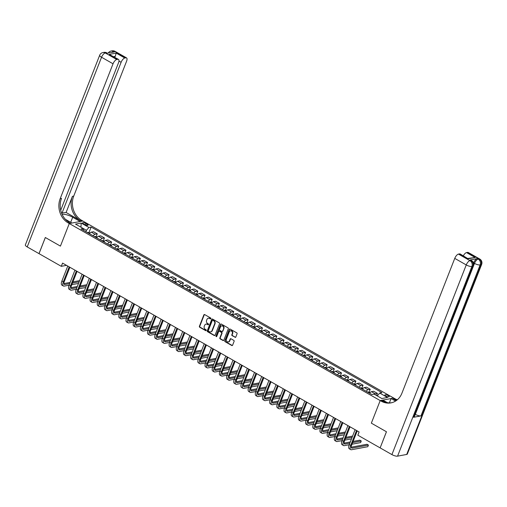 <?xml version="1.0" encoding="UTF-8"?>
<svg xmlns="http://www.w3.org/2000/svg" width="507" height="507" viewBox="0 0 507 507"><rect width="100%" height="100%" fill="white"/><g stroke="black" fill="none" stroke-linecap="round" stroke-linejoin="round"><path stroke-width="0.76" d="M210.899 318.669A0.501 0.431 -100.6 0 0 210.678 318.003L204.682 314.587A0.716 0.615 -100.6 0 0 203.871 314.898L199.403 326.299A0.716 0.615 -100.6 0 0 199.72 327.256L205.715 330.665A0.501 0.431 -100.6 0 0 206.057 329.778L205.284 329.335A2.282 1.958 -100.6 0 1 204.27 326.286L204.644 325.336A2.282 1.958 -100.6 0 1 206.032 324.119A2.282 1.958 -100.6 0 1 207.243 324.334L208.022 324.778A0.501 0.431 -100.6 0 0 208.371 323.891L207.591 323.447A2.282 1.958 -100.6 0 1 206.583 320.392L206.951 319.442A2.282 1.958 -100.6 0 1 208.339 318.231A2.282 1.958 -100.6 0 1 209.556 318.447L210.329 318.884A0.501 0.431 -100.6 0 0 210.899 318.669M388.216 395.606A2.326 0.697 21.4 0 0 384.876 394.972A2.326 0.697 21.4 0 0 385.871 396.037A2.326 0.697 21.4 0 0 389.211 396.67A2.326 0.697 21.4 0 0 388.216 395.606M235.001 337.313A0.716 0.615 -100.6 0 0 235.812 337.003L237.067 333.802A0.716 0.615 -100.6 0 0 236.75 332.852L230.096 329.056A0.716 0.615 -100.6 0 0 229.284 329.373L224.816 340.767A0.716 0.615 -100.6 0 0 225.133 341.724L231.788 345.514A0.716 0.615 -100.6 0 0 232.599 345.204L234.114 341.338A0.716 0.615 -100.6 0 0 233.797 340.387L230.951 338.765A0.716 0.615 -100.6 0 0 230.14 339.075L229.386 340.989A1.908 1.641 -100.6 0 1 226.369 339.272L229.31 331.768A1.908 1.641 -100.6 0 1 232.326 333.486L231.838 334.734A0.716 0.615 -100.6 0 0 232.155 335.691L235.368 337.244A0.716 0.615 -100.6 0 0 235.559 337.313M406.703 454.449L481.042 264.774A4.36 1.312 21.4 0 0 481.65 264.401L407.317 454.076A4.36 1.312 -158.6 0 1 406.703 454.449L397.564 456.154A4.36 1.312 -158.6 0 1 391.917 454.602L380.136 447.89L386.461 431.761L371.346 423.155L386.429 431.749L380.149 447.865M380.111 447.877L357.841 435.196L359.102 431.97L62.557 263.101L61.296 266.327L39.026 253.646L45.345 237.517L60.434 246.11L69.282 223.53L380.193 400.574L371.346 423.155L380.193 400.574L381.226 401.164A18.163 15.603 -100.6 0 0 390.878 402.894A18.163 15.603 -100.6 0 0 401.918 393.217L454.76 258.38A4.36 1.806 -60.3 0 1 458.467 254.096L469.964 260.642L470.876 260.471L470.014 259.983A4.36 1.806 -60.3 0 1 470.654 260.066L471.516 260.554A4.36 1.806 119.7 0 0 470.876 260.471A4.36 3.745 -100.6 0 1 472.809 266.308L471.897 266.479L397.564 456.154M219.525 323.815A0.716 0.615 -100.6 0 0 219.208 322.858L212.553 319.068A0.716 0.615 -100.6 0 0 211.742 319.378L207.274 330.779A0.716 0.615 -100.6 0 0 207.591 331.736L214.246 335.526A0.716 0.615 -100.6 0 0 215.057 335.209L219.525 323.815M221.325 324.062L227.979 327.852A0.716 0.615 -100.6 0 1 228.296 328.809L223.828 340.21A0.716 0.615 -100.6 0 1 223.017 340.52L220.165 338.898A0.716 0.615 -100.6 0 1 219.854 337.941L221.66 333.321A0.716 0.615 -100.6 0 0 221.35 332.364L219.455 331.286A0.716 0.615 -100.6 0 0 218.644 331.603L216.762 336.414A0.501 0.431 -100.6 0 1 215.969 335.964L220.513 324.379A0.716 0.615 -100.6 0 1 221.325 324.062M83.56 223.866L84.827 224.582A2.25 0.678 21.4 0 0 88.053 225.197A2.25 0.678 21.4 0 0 87.09 224.157L85.829 223.441A2.25 0.678 21.4 0 0 82.597 222.833A2.25 0.678 21.4 0 0 83.56 223.866M60.713 210.247L118.511 62.773A4.36 1.806 119.7 0 0 118.473 59.395L109.214 54.401L116.198 53.096L124.817 58.007L125.894 57.804L114.405 51.264L113.492 51.429L114.354 51.923L107.034 53.286L106.172 52.798L105.26 52.969L116.756 59.509A4.36 1.806 119.7 0 0 113.042 63.793L101.546 57.247L27.213 246.922L38.995 253.633L45.319 237.504L60.434 246.11L69.282 223.53L82.812 221.008L393.724 398.052L380.193 400.574L382.842 400.08L387.405 402.678M86.444 230.324L83.287 228.524L81.076 228.93L371.872 394.522L374.084 394.11L381.847 398.527L387.475 397.475L379.718 393.058L381.929 392.646L91.133 227.054L88.921 227.472L86.444 230.324L85.911 231.686M83.655 230.4L83.287 228.518L75.53 224.1L81.164 223.048L88.921 227.472M61.296 266.327L66.512 265.357M88.985 232.536L91.133 227.054M96.172 236.623L97.255 233.854L93.522 231.731L91.304 232.143A2.909 1.204 119.7 0 0 89.498 233.727M103.352 240.717L104.442 237.948L100.703 235.818L98.491 236.23A2.909 1.204 119.7 0 0 96.679 237.815M110.539 244.805L111.622 242.035L107.89 239.912L105.671 240.324A2.909 1.204 119.7 0 0 103.865 241.909M117.719 248.899L118.809 246.129L115.07 244L112.858 244.412A2.909 1.204 119.7 0 0 111.046 245.996M124.906 252.987L125.99 250.217L122.257 248.094L120.045 248.506A2.909 1.204 119.7 0 0 118.232 250.09M132.093 257.074L133.176 254.311L129.437 252.182L127.225 252.594A2.909 1.204 119.7 0 0 125.413 254.178M139.273 261.168L140.357 258.399L136.624 256.276L134.412 256.688A2.909 1.204 119.7 0 0 132.6 258.272M146.46 265.256L147.543 262.493L143.804 260.364L141.592 260.775A2.909 1.204 119.7 0 0 139.78 262.36M153.64 269.35L154.724 266.581L150.991 264.458L148.779 264.869A2.909 1.204 119.7 0 0 146.967 266.454M160.827 273.438L161.91 270.675L158.171 268.545L155.96 268.957A2.909 1.204 119.7 0 0 154.147 270.542M168.007 277.532L169.091 274.762L165.358 272.639L163.146 273.051A2.909 1.204 119.7 0 0 161.334 274.636M175.194 281.619L176.278 278.856L172.538 276.727L170.327 277.139A2.909 1.204 119.7 0 0 168.514 278.723M182.374 285.714L183.458 282.944L179.725 280.815L177.513 281.233A2.909 1.204 119.7 0 0 175.701 282.817M189.561 289.801L190.645 287.038L186.906 284.909L184.694 285.321A2.909 1.204 119.7 0 0 182.881 286.905M196.741 293.895L197.825 291.126L194.092 288.996L191.88 289.415A2.909 1.204 119.7 0 0 190.068 290.999M203.928 297.983L205.012 295.22L201.279 293.09L199.061 293.502A2.909 1.204 119.7 0 0 197.248 295.087M211.108 302.077L212.192 299.307L208.459 297.178L206.248 297.59A2.909 1.204 119.7 0 0 204.435 299.181M218.295 306.165L219.379 303.395L215.646 301.272L213.428 301.684A2.909 1.204 119.7 0 0 211.622 303.268M225.476 310.259L226.566 307.489L222.827 305.36L220.615 305.772A2.909 1.204 119.7 0 0 218.802 307.362M232.662 314.346L233.746 311.577L230.013 309.454L227.795 309.866A2.909 1.204 119.7 0 0 225.989 311.45M239.843 318.44L240.933 315.671L237.194 313.541L234.982 313.953A2.909 1.204 119.7 0 0 233.169 315.538M247.029 322.528L248.113 319.759L244.38 317.636L242.169 318.047A2.909 1.204 119.7 0 0 240.356 319.632M254.216 326.622L255.3 323.853L251.561 321.723L249.349 322.135A2.909 1.204 119.7 0 0 247.536 323.72M261.397 330.71L262.48 327.94L258.747 325.817L256.536 326.229A2.909 1.204 119.7 0 0 254.723 327.814M268.583 334.804L269.667 332.034L265.928 329.905L263.716 330.317A2.909 1.204 119.7 0 0 261.904 331.901M275.764 338.891L276.847 336.122L273.115 333.999L270.903 334.411A2.909 1.204 119.7 0 0 269.09 335.995M282.95 342.979L284.034 340.216L280.295 338.087L278.083 338.499A2.909 1.204 119.7 0 0 276.271 340.083M290.131 347.073L291.214 344.304L287.482 342.181L285.27 342.593A2.909 1.204 119.7 0 0 283.457 344.177M297.317 351.161L298.401 348.398L294.662 346.268L292.45 346.68A2.909 1.204 119.7 0 0 290.638 348.265M304.498 355.255L305.582 352.485L301.849 350.362L299.637 350.774A2.909 1.204 119.7 0 0 297.824 352.359M311.685 359.343L312.768 356.579L309.029 354.45L306.817 354.862A2.909 1.204 119.7 0 0 305.005 356.446M318.865 363.437L319.949 360.667L316.216 358.538L314.004 358.956A2.909 1.204 119.7 0 0 312.192 360.54M326.052 367.524L327.135 364.761L323.403 362.632L321.185 363.044A2.909 1.204 119.7 0 0 319.372 364.628M333.232 371.618L334.322 368.849L330.583 366.719L328.371 367.138A2.909 1.204 119.7 0 0 326.559 368.722M340.419 375.706L341.503 372.943L337.77 370.813L335.552 371.225A2.909 1.204 119.7 0 0 333.745 372.81M347.599 379.8L348.689 377.031L344.95 374.901L342.738 375.319A2.909 1.204 119.7 0 0 340.926 376.904M354.786 383.888L355.87 381.118L352.137 378.995L349.919 379.407A2.909 1.204 119.7 0 0 348.113 380.991M361.966 387.982L363.056 385.212L359.317 383.083L357.105 383.495A2.909 1.204 119.7 0 0 355.293 385.086M369.153 392.069L370.237 389.3L366.504 387.177L364.292 387.589A2.909 1.204 119.7 0 0 362.48 389.173M376.581 395.53L377.423 393.394L373.684 391.265L371.473 391.677A2.909 1.204 119.7 0 0 369.66 393.261M97.255 233.854L95.043 234.272A2.909 1.204 119.7 0 0 93.231 235.856M104.442 237.948L102.224 238.36A2.909 1.204 119.7 0 0 100.411 239.944M111.622 242.035L109.411 242.447A2.909 1.204 119.7 0 0 107.598 244.038M118.809 246.129L116.591 246.541A2.909 1.204 119.7 0 0 114.785 248.126M125.99 250.217L123.778 250.629A2.909 1.204 119.7 0 0 121.965 252.22M133.176 254.311L130.958 254.723A2.909 1.204 119.7 0 0 129.152 256.308M140.357 258.399L138.145 258.811A2.909 1.204 119.7 0 0 136.332 260.395M147.543 262.493L145.332 262.905A2.909 1.204 119.7 0 0 143.519 264.489M154.724 266.581L152.512 266.993A2.909 1.204 119.7 0 0 150.699 268.577M161.91 270.675L159.699 271.087A2.909 1.204 119.7 0 0 157.886 272.671M169.091 274.762L166.879 275.174A2.909 1.204 119.7 0 0 165.067 276.759M176.278 278.856L174.066 279.268A2.909 1.204 119.7 0 0 172.253 280.853M183.458 282.944L181.246 283.356A2.909 1.204 119.7 0 0 179.434 284.94M190.645 287.038L188.433 287.45A2.909 1.204 119.7 0 0 186.62 289.034M197.825 291.126L195.613 291.538A2.909 1.204 119.7 0 0 193.801 293.122M205.012 295.22L202.8 295.632A2.909 1.204 119.7 0 0 200.987 297.216M212.192 299.307L209.98 299.719A2.909 1.204 119.7 0 0 208.168 301.304M219.379 303.395L217.167 303.813A2.909 1.204 119.7 0 0 215.355 305.398M226.566 307.489L224.348 307.901A2.909 1.204 119.7 0 0 222.541 309.485M233.746 311.577L231.534 311.995A2.909 1.204 119.7 0 0 229.722 313.58M240.933 315.671L238.715 316.083A2.909 1.204 119.7 0 0 236.908 317.667M248.113 319.759L245.901 320.177A2.909 1.204 119.7 0 0 244.089 321.761M255.3 323.853L253.088 324.265A2.909 1.204 119.7 0 0 251.276 325.849M262.48 327.94L260.268 328.352A2.909 1.204 119.7 0 0 258.456 329.943M269.667 332.034L267.455 332.446A2.909 1.204 119.7 0 0 265.643 334.031M276.847 336.122L274.636 336.534A2.909 1.204 119.7 0 0 272.823 338.125M284.034 340.216L281.822 340.628A2.909 1.204 119.7 0 0 280.01 342.212M291.214 344.304L289.003 344.716A2.909 1.204 119.7 0 0 287.19 346.3M298.401 348.398L296.189 348.81A2.909 1.204 119.7 0 0 294.377 350.394M305.582 352.485L303.37 352.897A2.909 1.204 119.7 0 0 301.557 354.482M312.768 356.579L310.557 356.991A2.909 1.204 119.7 0 0 308.744 358.576M319.949 360.667L317.737 361.079A2.909 1.204 119.7 0 0 315.924 362.663M327.135 364.761L324.924 365.173A2.909 1.204 119.7 0 0 323.111 366.757M334.322 368.849L332.104 369.261A2.909 1.204 119.7 0 0 330.291 370.845M341.503 372.943L339.291 373.355A2.909 1.204 119.7 0 0 337.478 374.939M348.689 377.031L346.471 377.442A2.909 1.204 119.7 0 0 344.665 379.027M355.87 381.118L353.658 381.537A2.909 1.204 119.7 0 0 351.845 383.121M363.056 385.212L360.838 385.624A2.909 1.204 119.7 0 0 359.032 387.209M370.237 389.3L368.025 389.718A2.909 1.204 119.7 0 0 366.212 391.303M377.423 393.394L375.212 393.806A2.909 1.204 119.7 0 0 374.362 394.269M377.246 395.91L379.718 393.058M80.987 227.212L81.164 223.048M210.766 318.852A0.501 0.431 -100.6 0 1 210.697 318.821L209.917 318.377A2.282 1.958 -100.6 0 0 208.707 318.162A2.282 1.958 -100.6 0 0 208.523 318.206M206.216 324.093A2.282 1.958 -100.6 0 1 206.4 324.049A2.282 1.958 -100.6 0 1 207.61 324.265L208.383 324.708A0.501 0.431 -100.6 0 0 208.459 324.74M204.492 314.517A0.716 0.615 -100.6 0 0 204.239 314.834L199.771 326.229A0.716 0.615 -100.6 0 0 200.088 327.186L206.076 330.596A0.501 0.431 -100.6 0 0 206.153 330.634M212.363 318.998A0.716 0.615 -100.6 0 0 212.103 319.315L207.636 330.71A0.716 0.615 -100.6 0 0 207.952 331.667L214.613 335.457A0.716 0.615 -100.6 0 0 214.803 335.526M212.826 320.31A0.501 0.431 -100.6 0 0 212.256 320.525L208.333 330.532A0.501 0.431 -100.6 0 0 208.554 331.198L209.372 331.667A2.282 1.958 -100.6 0 0 210.589 331.882A2.282 1.958 -100.6 0 0 211.97 330.665L214.651 323.827A2.282 1.958 -100.6 0 0 213.643 320.773L212.826 320.31L213.194 320.24A0.501 0.431 -100.6 0 0 212.75 320.278M210.766 331.838A2.282 1.958 -100.6 0 0 210.95 331.812A2.282 1.958 -100.6 0 0 212.338 330.602L211.97 330.665M213.194 320.24L214.011 320.703A2.282 1.958 -100.6 0 1 215.019 323.758L212.338 330.602M219.265 331.223A0.716 0.615 -100.6 0 1 219.823 331.223L221.711 332.294A0.716 0.615 -100.6 0 1 222.028 333.251L220.215 337.877A0.716 0.615 -100.6 0 0 220.532 338.828L223.384 340.451A0.716 0.615 -100.6 0 0 223.574 340.52M221.134 323.992A0.716 0.615 -100.6 0 0 220.875 324.309L216.337 335.894A0.501 0.431 -100.6 0 0 216.628 336.597M223.543 328.523A1.908 1.641 -100.6 0 0 220.526 326.806L219.487 329.449A0.716 0.615 -100.6 0 0 219.804 330.406L221.692 331.477A0.716 0.615 -100.6 0 0 222.51 331.166L223.91 328.454A1.908 1.641 -100.6 0 0 221.87 325.767M222.25 331.477A0.716 0.615 -100.6 0 0 222.871 331.096L222.51 331.166M223.91 328.454L222.871 331.096M230.653 330.729A1.908 1.641 -100.6 0 1 232.694 333.416L232.206 334.671A0.716 0.615 -100.6 0 0 232.517 335.621L235.368 337.244M228.41 341.959A1.908 1.641 -100.6 0 0 229.753 340.919L229.386 340.989M230.761 338.695A0.716 0.615 -100.6 0 0 230.501 339.006L229.753 340.919M229.905 328.992A0.716 0.615 -100.6 0 0 229.646 329.303L225.184 340.704A0.716 0.615 -100.6 0 0 225.495 341.655L232.155 345.444A0.716 0.615 -100.6 0 0 232.345 345.514M90.018 233.043L87.863 232.371A1.927 0.799 119.7 0 0 87.458 232.567M89.238 233.581A1.927 0.799 -60.3 0 1 89.333 233.512L88.649 233.119A1.927 0.799 119.7 0 0 88.548 233.188M69.041 285.2L64.199 286.1A5.45 2.256 -60.3 0 1 63.4 285.999L61.962 285.181A5.45 2.256 -60.3 0 1 61.917 280.954L67.754 266.061M63.4 285.999A5.45 2.256 -60.3 0 1 63.356 281.772L69.193 266.878M69.884 267.278L64.269 281.607A3.631 1.502 119.7 0 0 64.3 284.421A3.631 1.502 119.7 0 0 64.833 284.49L69.674 283.584M72.482 283.058L79.155 281.816M63.882 283.578L70.131 282.412M72.945 281.892L79.612 280.644M78.522 283.432L71.855 284.674M97.198 237.137L95.043 236.458A1.927 0.799 119.7 0 0 94.638 236.655M96.419 237.669A1.927 0.799 -60.3 0 1 96.52 237.606L95.829 237.213A1.927 0.799 119.7 0 0 95.734 237.276M104.385 241.224L102.23 240.552A1.927 0.799 119.7 0 0 101.825 240.749M103.605 241.763A1.927 0.799 -60.3 0 1 103.707 241.693L103.016 241.3A1.927 0.799 119.7 0 0 102.915 241.37M111.572 245.318L109.411 244.64A1.927 0.799 119.7 0 0 109.005 244.837M110.786 245.851A1.927 0.799 -60.3 0 1 110.887 245.787L110.196 245.394A1.927 0.799 119.7 0 0 110.101 245.458M76.227 289.288L71.386 290.194A5.45 2.256 -60.3 0 1 70.587 290.086L69.148 289.269A5.45 2.256 -60.3 0 1 69.104 285.048L74.941 270.155M70.587 290.086A5.45 2.256 -60.3 0 1 70.536 285.866L76.373 270.972M77.07 271.365L71.455 285.695A3.631 1.502 119.7 0 0 71.481 288.508A3.631 1.502 119.7 0 0 72.019 288.578L76.855 287.678M79.669 287.152L86.336 285.91M71.069 287.672L77.318 286.506M80.125 285.98L86.798 284.738M85.708 287.52L79.035 288.762M83.408 293.382L78.566 294.282A5.45 2.256 -60.3 0 1 77.767 294.18L76.329 293.363A5.45 2.256 -60.3 0 1 76.284 289.136L82.121 274.243M77.767 294.18A5.45 2.256 -60.3 0 1 77.723 289.953L83.56 275.06M84.251 275.459L78.636 289.782A3.631 1.502 119.7 0 0 78.667 292.602A3.631 1.502 119.7 0 0 79.2 292.672L84.042 291.766M86.849 291.24L93.522 289.998M78.249 291.759L84.498 290.593M87.312 290.074L93.979 288.825M92.889 291.614L86.222 292.856M90.595 297.47L85.753 298.376A5.45 2.256 -60.3 0 1 84.954 298.268L83.516 297.451A5.45 2.256 -60.3 0 1 83.471 293.23L89.308 278.337M84.954 298.268A5.45 2.256 -60.3 0 1 84.903 294.047L90.74 279.154M91.437 279.547L85.822 293.876A3.631 1.502 119.7 0 0 85.848 296.69A3.631 1.502 119.7 0 0 86.386 296.76L91.228 295.86M94.036 295.334L100.703 294.092M85.436 295.854L91.685 294.687M94.492 294.161L101.166 292.919M100.075 295.701L93.402 296.944M118.752 249.406L116.597 248.734A1.927 0.799 119.7 0 0 116.192 248.931M117.973 249.945A1.927 0.799 -60.3 0 1 118.074 249.875L117.383 249.482A1.927 0.799 119.7 0 0 117.282 249.552M97.781 301.564L92.933 302.464A5.45 2.256 -60.3 0 1 92.135 302.362L90.696 301.545A5.45 2.256 -60.3 0 1 90.652 297.317L96.488 282.424M92.135 302.362A5.45 2.256 -60.3 0 1 92.09 298.135L97.927 283.242M98.618 283.641L93.003 297.964A3.631 1.502 119.7 0 0 93.035 300.784A3.631 1.502 119.7 0 0 93.567 300.854L98.409 299.948M101.216 299.422L107.89 298.179M92.616 299.941L98.871 298.775M101.679 298.249L108.346 297.007M107.256 299.795L100.589 301.038M61.556 213.035L66.094 212.477L80.461 220.659L81.779 220.418L82.812 221.008L80.163 221.502L72.691 217.243A8.175 2.459 21.4 0 0 62.101 214.334M65.352 219.284L71.931 223.036L69.282 223.53L68.249 222.941A18.163 15.603 79.4 0 1 60.2 198.63L113.042 63.793M124.817 58.007A4.36 1.806 119.7 0 0 121.11 62.285L118.961 61.062M61.943 213.257L121.11 62.285M80.461 220.659A18.163 15.603 79.4 0 1 72.419 196.348L66.094 212.477M81.779 220.418A18.163 15.603 79.4 0 1 73.73 196.108L126.573 61.265A4.36 1.806 119.7 0 0 126.535 57.887A4.36 1.806 119.7 0 0 125.894 57.804M27.213 246.922A4.36 1.312 -158.6 0 1 25.35 244.925L99.683 55.244A4.36 1.312 21.4 0 0 101.546 57.247A4.36 1.806 -60.3 0 1 105.26 52.969A4.36 3.745 79.4 0 0 102.94 52.551A4.36 4.36 0 0 0 99.683 55.244M118.473 59.395A4.36 1.806 119.7 0 0 117.833 59.313L109.214 54.401M116.756 59.509L117.833 59.313M114.721 57.259A4.36 1.806 -60.3 0 1 115.26 56.372L113.682 56.664M68.249 222.941L69.56 222.693A18.163 15.603 79.4 0 1 61.518 198.383L60.2 198.63M116.198 53.096L115.26 56.372M473.538 263.101L473.62 262.899A4.36 1.806 -60.3 0 1 477.334 258.614L470.014 259.983M396.354 400.543L393.445 398.882A18.163 15.603 -100.6 0 0 396.715 400.277M395.536 401.088L391.074 398.546L393.724 398.052L394.763 398.641A18.163 15.603 -100.6 0 0 397.304 399.801M467.98 258.418L475.154 257.505L468.17 258.804L459.551 253.899L458.467 254.096M459.551 253.899A4.36 1.806 -60.3 0 1 460.191 253.982L468.17 258.804M413.649 417.274L472.809 266.308A4.36 1.312 21.4 0 0 473.418 265.934L414.257 416.9A4.36 1.312 -158.6 0 1 413.649 417.274L420.962 415.911A4.36 1.312 -158.6 0 1 415.322 414.352L415.265 414.327M389.382 402.869L391.074 398.546M463.335 255.769A4.36 1.806 -60.3 0 1 466.535 252.594L475.154 257.505M477.334 258.614L478.196 259.109L479.109 258.938L467.612 252.391L466.535 252.594M467.612 252.391A4.36 1.806 -60.3 0 1 468.253 252.473L479.749 259.02A4.36 1.806 119.7 0 0 479.109 258.938A4.36 3.745 -100.6 0 1 481.042 264.774L480.123 264.939L420.962 415.911M381.226 401.164L382.544 400.917A18.163 15.603 -100.6 0 0 391.537 402.754M125.939 253.5L123.778 252.822A1.927 0.799 119.7 0 0 123.372 253.018M125.153 254.032A1.927 0.799 -60.3 0 1 125.254 253.969L124.564 253.576A1.927 0.799 119.7 0 0 124.469 253.639M104.962 305.651L100.12 306.558A5.45 2.256 -60.3 0 1 99.321 306.45L97.883 305.632A5.45 2.256 -60.3 0 1 97.838 301.412L103.675 286.518M99.321 306.45A5.45 2.256 -60.3 0 1 99.271 302.229L105.107 287.336M105.805 287.729L100.19 302.058A3.631 1.502 119.7 0 0 100.221 304.872A3.631 1.502 119.7 0 0 100.754 304.941L105.595 304.042M108.403 303.516L115.07 302.273M99.803 304.035L106.052 302.869M108.859 302.343L115.533 301.101M114.443 303.883L107.769 305.125M133.119 257.588L130.964 256.916A1.927 0.799 119.7 0 0 130.559 257.112M132.34 258.126A1.927 0.799 -60.3 0 1 132.441 258.057L131.75 257.664A1.927 0.799 119.7 0 0 131.649 257.733M112.148 309.745L107.307 310.645A5.45 2.256 -60.3 0 1 106.502 310.544L105.069 309.726A5.45 2.256 -60.3 0 1 105.019 305.499L110.856 290.606M106.502 310.544A5.45 2.256 -60.3 0 1 106.457 306.317L112.294 291.424M112.985 291.817L107.37 306.146A3.631 1.502 119.7 0 0 107.402 308.966A3.631 1.502 119.7 0 0 107.934 309.036L112.776 308.129M115.59 307.603L122.257 306.361M106.983 308.123L113.238 306.957M116.046 306.431L122.713 305.189M121.623 307.977L114.956 309.219M140.306 261.682L138.145 261.004A1.927 0.799 119.7 0 0 137.739 261.2M139.526 262.214A1.927 0.799 -60.3 0 1 139.621 262.151L138.931 261.758A1.927 0.799 119.7 0 0 138.836 261.821M119.329 313.833L114.487 314.739A5.45 2.256 -60.3 0 1 113.688 314.632L112.25 313.814A5.45 2.256 -60.3 0 1 112.205 309.593L118.042 294.7M113.688 314.632A5.45 2.256 -60.3 0 1 113.638 310.411L119.475 295.518M120.172 295.911L114.557 310.24A3.631 1.502 119.7 0 0 114.588 313.053A3.631 1.502 119.7 0 0 115.121 313.123L119.963 312.223M122.77 311.697L129.437 310.449M114.17 312.217L120.419 311.051M123.233 310.525L129.9 309.283M128.81 312.065L122.136 313.307M147.486 265.769L145.332 265.098A1.927 0.799 119.7 0 0 144.926 265.294M146.707 266.308A1.927 0.799 -60.3 0 1 146.808 266.238L146.117 265.845A1.927 0.799 119.7 0 0 146.016 265.915M126.516 317.921L121.674 318.827A5.45 2.256 -60.3 0 1 120.869 318.726L119.437 317.908A5.45 2.256 -60.3 0 1 119.386 313.681L125.223 298.788M120.869 318.726A5.45 2.256 -60.3 0 1 120.824 314.498L126.661 299.605M127.352 299.998L121.737 314.327A3.631 1.502 119.7 0 0 121.769 317.148A3.631 1.502 119.7 0 0 122.301 317.217L127.143 316.311M129.957 315.785L136.624 314.543M121.35 316.305L127.606 315.139M130.413 314.613L137.08 313.37M135.99 316.153L129.323 317.401M154.673 269.863L152.512 269.185A1.927 0.799 119.7 0 0 152.106 269.382M153.894 270.396A1.927 0.799 -60.3 0 1 153.989 270.332L153.298 269.939A1.927 0.799 119.7 0 0 153.203 270.003M133.696 322.015L128.854 322.915A5.45 2.256 -60.3 0 1 128.056 322.813L126.617 321.996A5.45 2.256 -60.3 0 1 126.573 317.775L132.409 302.882M128.056 322.813A5.45 2.256 -60.3 0 1 128.005 318.592L133.842 303.699M134.539 304.092L128.924 318.421A3.631 1.502 119.7 0 0 128.955 321.235A3.631 1.502 119.7 0 0 129.488 321.305L134.33 320.399M137.137 319.879L143.811 318.63M128.537 320.399L134.786 319.233M137.6 318.707L144.267 317.464M143.177 320.247L136.503 321.489M161.853 273.951L159.699 273.273A1.927 0.799 119.7 0 0 159.293 273.469M161.074 274.49A1.927 0.799 -60.3 0 1 161.175 274.42L160.485 274.027A1.927 0.799 119.7 0 0 160.383 274.097M140.883 326.102L136.041 327.009A5.45 2.256 -60.3 0 1 135.236 326.907L133.804 326.09A5.45 2.256 -60.3 0 1 133.753 321.863L139.59 306.969M135.236 326.907A5.45 2.256 -60.3 0 1 135.192 322.68L141.028 307.787M141.719 308.18L136.104 322.509A3.631 1.502 119.7 0 0 136.136 325.329A3.631 1.502 119.7 0 0 136.668 325.393L141.51 324.493M144.324 323.967L150.991 322.725M135.718 324.486L141.973 323.32M144.78 322.794L151.454 321.552M150.357 324.334L143.69 325.583M169.04 278.039L166.879 277.367A1.927 0.799 119.7 0 0 166.48 277.563M168.261 278.577A1.927 0.799 -60.3 0 1 168.356 278.514L167.665 278.121A1.927 0.799 119.7 0 0 167.57 278.185M148.063 330.196L143.221 331.096A5.45 2.256 -60.3 0 1 142.423 330.995L140.984 330.177A5.45 2.256 -60.3 0 1 140.94 325.957L146.776 311.057M142.423 330.995A5.45 2.256 -60.3 0 1 142.378 326.774L148.215 311.881M148.906 312.274L143.291 326.603A3.631 1.502 119.7 0 0 143.323 329.417A3.631 1.502 119.7 0 0 143.855 329.487L148.697 328.58M151.504 328.061L158.178 326.812M142.904 328.58L149.153 327.414M151.967 326.888L158.634 325.64M157.544 328.428L150.871 329.67M176.221 282.133L174.066 281.455A1.927 0.799 119.7 0 0 173.66 281.651M175.441 282.672A1.927 0.799 -60.3 0 1 175.542 282.602L174.852 282.209A1.927 0.799 119.7 0 0 174.75 282.279M155.25 334.284L150.408 335.19A5.45 2.256 -60.3 0 1 149.603 335.089L148.171 334.271A5.45 2.256 -60.3 0 1 148.12 330.044L153.957 315.151M149.603 335.089A5.45 2.256 -60.3 0 1 149.559 330.862L155.395 315.969M156.086 316.362L150.471 330.691A3.631 1.502 119.7 0 0 150.503 333.511A3.631 1.502 119.7 0 0 151.035 333.574L155.877 332.674M158.691 332.148L165.358 330.906M150.085 332.668L156.34 331.502M159.147 330.976L165.821 329.734M164.724 332.516L158.057 333.764M183.407 286.221L181.246 285.549A1.927 0.799 119.7 0 0 180.847 285.745M182.628 286.759A1.927 0.799 -60.3 0 1 182.723 286.696L182.038 286.303A1.927 0.799 119.7 0 0 181.937 286.366M162.43 338.378L157.588 339.278A5.45 2.256 -60.3 0 1 156.79 339.177L155.351 338.359A5.45 2.256 -60.3 0 1 155.307 334.138L161.144 319.239M156.79 339.177A5.45 2.256 -60.3 0 1 156.745 334.956L162.582 320.063M163.273 320.456L157.658 334.785A3.631 1.502 119.7 0 0 157.69 337.599A3.631 1.502 119.7 0 0 158.222 337.668L163.064 336.762M165.871 336.242L172.545 334.994M157.271 336.756L163.52 335.59M166.334 335.07L173.001 333.821M171.911 336.61L165.244 337.852M190.588 290.315L188.433 289.636A1.927 0.799 119.7 0 0 188.027 289.833M189.808 290.847A1.927 0.799 -60.3 0 1 189.91 290.784L189.219 290.391A1.927 0.799 119.7 0 0 189.117 290.454M169.617 342.466L164.775 343.372A5.45 2.256 -60.3 0 1 163.97 343.271L162.538 342.453A5.45 2.256 -60.3 0 1 162.487 338.226L168.324 323.333M163.97 343.271A5.45 2.256 -60.3 0 1 163.926 339.044L169.763 324.15M170.453 324.543L164.838 338.872A3.631 1.502 119.7 0 0 164.87 341.693A3.631 1.502 119.7 0 0 165.409 341.756L170.244 340.856M173.058 340.33L179.725 339.088M164.452 340.85L170.707 339.684M173.514 339.158L180.188 337.916M179.091 340.698L172.424 341.946M197.774 294.402L195.62 293.73A1.927 0.799 119.7 0 0 195.214 293.927M196.995 294.941A1.927 0.799 -60.3 0 1 197.09 294.878L196.405 294.485A1.927 0.799 119.7 0 0 196.304 294.548M176.797 346.56L171.955 347.46A5.45 2.256 -60.3 0 1 171.157 347.358L169.718 346.541A5.45 2.256 -60.3 0 1 169.674 342.314L175.511 327.421M171.157 347.358A5.45 2.256 -60.3 0 1 171.113 343.138L176.949 328.238M177.64 328.637L172.025 342.966A3.631 1.502 119.7 0 0 172.057 345.78A3.631 1.502 119.7 0 0 172.589 345.85L177.431 344.944M180.238 344.424L186.912 343.176M171.639 344.937L177.887 343.771M180.701 343.252L187.368 342.003M186.278 344.792L179.611 346.034M204.955 298.496L202.8 297.818A1.927 0.799 119.7 0 0 202.394 298.015M204.175 299.029A1.927 0.799 -60.3 0 1 204.277 298.965L203.586 298.572A1.927 0.799 119.7 0 0 203.484 298.636M183.984 350.648L179.142 351.554A5.45 2.256 -60.3 0 1 178.344 351.452L176.905 350.629A5.45 2.256 -60.3 0 1 176.854 346.408L182.691 331.515M178.344 351.452A5.45 2.256 -60.3 0 1 178.293 347.225L184.13 332.332M184.827 332.725L179.205 347.054A3.631 1.502 119.7 0 0 179.237 349.868A3.631 1.502 119.7 0 0 179.776 349.938L184.611 349.038M187.425 348.512L194.092 347.27M178.825 349.031L185.074 347.865M187.882 347.339L194.555 346.097M193.465 348.879L186.791 350.128M212.141 302.584L209.987 301.912A1.927 0.799 119.7 0 0 209.581 302.109M211.362 303.123A1.927 0.799 -60.3 0 1 211.457 303.053L210.773 302.666A1.927 0.799 119.7 0 0 210.671 302.73M191.164 354.742L186.323 355.641A5.45 2.256 -60.3 0 1 185.524 355.54L184.085 354.723A5.45 2.256 -60.3 0 1 184.041 350.495L189.878 335.602M185.524 355.54A5.45 2.256 -60.3 0 1 185.48 351.319L191.316 336.42M192.007 336.819L186.392 351.148A3.631 1.502 119.7 0 0 186.424 353.962A3.631 1.502 119.7 0 0 186.956 354.032L191.798 353.126M194.606 352.606L201.279 351.357M186.006 353.119L192.254 351.953M195.068 351.433L201.735 350.185M200.645 352.973L193.978 354.216M219.322 306.678L217.167 306A1.927 0.799 119.7 0 0 216.762 306.196M218.542 307.21A1.927 0.799 -60.3 0 1 218.644 307.147L217.953 306.754A1.927 0.799 119.7 0 0 217.858 306.817M198.351 358.829L193.509 359.736A5.45 2.256 -60.3 0 1 192.711 359.634L191.272 358.81A5.45 2.256 -60.3 0 1 191.228 354.589L197.065 339.696M192.711 359.634A5.45 2.256 -60.3 0 1 192.66 355.407L198.497 340.514M199.194 340.907L193.579 355.236A3.631 1.502 119.7 0 0 193.604 358.05A3.631 1.502 119.7 0 0 194.143 358.119L198.978 357.22M201.792 356.694L208.459 355.451M193.192 357.213L199.441 356.047M202.249 355.521L208.922 354.279M207.832 357.061L201.159 358.31M226.509 310.766L224.354 310.094A1.927 0.799 119.7 0 0 223.948 310.29M225.729 311.304A1.927 0.799 -60.3 0 1 225.83 311.235L225.14 310.842A1.927 0.799 119.7 0 0 225.038 310.911M205.531 362.923L200.69 363.823A5.45 2.256 -60.3 0 1 199.891 363.722L198.452 362.904A5.45 2.256 -60.3 0 1 198.408 358.677L204.245 343.784M199.891 363.722A5.45 2.256 -60.3 0 1 199.847 359.495L205.684 344.602M206.374 345.001L200.759 359.33A3.631 1.502 119.7 0 0 200.791 362.144A3.631 1.502 119.7 0 0 201.323 362.213L206.165 361.307M208.973 360.788L215.646 359.539M200.373 361.301L206.622 360.135M209.435 359.615L216.102 358.367M215.012 361.155L208.345 362.397M233.695 314.86L231.534 314.182A1.927 0.799 119.7 0 0 231.129 314.378M232.909 315.392A1.927 0.799 -60.3 0 1 233.011 315.329L232.32 314.936A1.927 0.799 119.7 0 0 232.225 314.999M212.718 367.011L207.876 367.917A5.45 2.256 -60.3 0 1 207.078 367.809L205.639 366.992A5.45 2.256 -60.3 0 1 205.595 362.771L211.432 347.878M207.078 367.809A5.45 2.256 -60.3 0 1 207.027 363.589L212.864 348.696M213.561 349.089L207.946 363.418A3.631 1.502 119.7 0 0 207.971 366.231A3.631 1.502 119.7 0 0 208.51 366.301L213.352 365.401M216.159 364.875L222.827 363.633M207.559 365.395L213.808 364.229M216.616 363.703L223.289 362.461M222.199 365.243L215.526 366.485M240.876 318.947L238.721 318.276A1.927 0.799 119.7 0 0 238.315 318.472M240.096 319.486A1.927 0.799 -60.3 0 1 240.198 319.416L239.507 319.023A1.927 0.799 119.7 0 0 239.405 319.093M219.905 371.105L215.057 372.005A5.45 2.256 -60.3 0 1 214.258 371.904L212.82 371.086A5.45 2.256 -60.3 0 1 212.775 366.859L218.612 351.966M214.258 371.904A5.45 2.256 -60.3 0 1 214.214 367.676L220.051 352.783M220.741 353.183L215.126 367.512A3.631 1.502 119.7 0 0 215.158 370.325A3.631 1.502 119.7 0 0 215.69 370.395L220.532 369.489M223.346 368.963L230.013 367.721M214.74 369.483L220.995 368.316M223.802 367.797L230.47 366.548M229.379 369.337L222.712 370.579M248.062 323.041L245.901 322.363A1.927 0.799 119.7 0 0 245.496 322.56M247.277 323.574A1.927 0.799 -60.3 0 1 247.378 323.51L246.687 323.117A1.927 0.799 119.7 0 0 246.592 323.181M227.085 375.193L222.243 376.099A5.45 2.256 -60.3 0 1 221.445 375.991L220.006 375.174A5.45 2.256 -60.3 0 1 219.962 370.953L225.799 356.06M221.445 375.991A5.45 2.256 -60.3 0 1 221.394 371.77L227.231 356.877M227.928 357.27L222.313 371.599A3.631 1.502 119.7 0 0 222.345 374.413A3.631 1.502 119.7 0 0 222.877 374.483L227.719 373.583M230.527 373.057L237.194 371.815M221.927 373.577L228.175 372.411M230.983 371.885L237.656 370.642M236.566 373.425L229.893 374.667M255.243 327.129L253.088 326.457A1.927 0.799 119.7 0 0 252.682 326.654M254.463 327.668A1.927 0.799 -60.3 0 1 254.565 327.598L253.874 327.205A1.927 0.799 119.7 0 0 253.773 327.275M234.272 379.287L229.43 380.187A5.45 2.256 -60.3 0 1 228.625 380.085L227.193 379.268A5.45 2.256 -60.3 0 1 227.142 375.041L232.979 360.147M228.625 380.085A5.45 2.256 -60.3 0 1 228.581 375.858L234.418 360.965M235.109 361.364L229.494 375.687A3.631 1.502 119.7 0 0 229.525 378.507A3.631 1.502 119.7 0 0 230.058 378.577L234.899 377.671M237.713 377.145L244.38 375.902M229.107 377.664L235.362 376.498M238.17 375.972L244.837 374.73M243.747 377.519L237.08 378.761M262.43 331.223L260.268 330.545A1.927 0.799 119.7 0 0 259.863 330.741M261.65 331.755A1.927 0.799 -60.3 0 1 261.745 331.692L261.054 331.299A1.927 0.799 119.7 0 0 260.959 331.363M241.452 383.374L236.611 384.281A5.45 2.256 -60.3 0 1 235.812 384.173L234.373 383.355A5.45 2.256 -60.3 0 1 234.329 379.135L240.166 364.241M235.812 384.173A5.45 2.256 -60.3 0 1 235.761 379.952L241.598 365.059M242.295 365.452L236.68 379.781A3.631 1.502 119.7 0 0 236.712 382.595A3.631 1.502 119.7 0 0 237.244 382.665L242.086 381.765M244.894 381.239L251.561 379.997M236.294 381.758L242.542 380.592M245.356 380.066L252.023 378.824M250.933 381.606L244.26 382.848M269.61 335.311L267.455 334.639A1.927 0.799 119.7 0 0 267.05 334.835M268.83 335.849A1.927 0.799 -60.3 0 1 268.932 335.78L268.241 335.387A1.927 0.799 119.7 0 0 268.14 335.457M248.639 387.468L243.797 388.368A5.45 2.256 -60.3 0 1 242.992 388.267L241.56 387.449A5.45 2.256 -60.3 0 1 241.509 383.222L247.346 368.329M242.992 388.267A5.45 2.256 -60.3 0 1 242.948 384.04L248.785 369.147M249.476 369.54L243.861 383.869A3.631 1.502 119.7 0 0 243.892 386.689A3.631 1.502 119.7 0 0 244.425 386.759L249.267 385.852M252.08 385.326L258.747 384.084M243.474 385.846L249.729 384.68M252.537 384.154L259.204 382.912M258.114 385.7L251.447 386.942M276.797 339.405L274.636 338.727A1.927 0.799 119.7 0 0 274.23 338.923M276.017 339.937A1.927 0.799 -60.3 0 1 276.112 339.874L275.421 339.481A1.927 0.799 119.7 0 0 275.326 339.544M255.82 391.556L250.978 392.462A5.45 2.256 -60.3 0 1 250.179 392.355L248.741 391.537A5.45 2.256 -60.3 0 1 248.696 387.316L254.533 372.423M250.179 392.355A5.45 2.256 -60.3 0 1 250.135 388.134L255.972 373.241M256.662 373.634L251.047 387.963A3.631 1.502 119.7 0 0 251.079 390.777A3.631 1.502 119.7 0 0 251.611 390.846L256.453 389.946M259.261 389.42L265.934 388.172M250.661 389.94L256.91 388.774M259.723 388.248L266.39 387.006M265.3 389.788L258.627 391.03M283.977 343.493L281.822 342.821A1.927 0.799 119.7 0 0 281.417 343.017M283.198 344.031A1.927 0.799 -60.3 0 1 283.299 343.961L282.608 343.569A1.927 0.799 119.7 0 0 282.507 343.638M263.006 395.644L258.164 396.55A5.45 2.256 -60.3 0 1 257.36 396.449L255.927 395.631A5.45 2.256 -60.3 0 1 255.877 391.404L261.713 376.511M257.36 396.449A5.45 2.256 -60.3 0 1 257.315 392.222L263.152 377.328M263.843 377.721L258.228 392.05A3.631 1.502 119.7 0 0 258.259 394.871A3.631 1.502 119.7 0 0 258.792 394.94L263.634 394.034M266.448 393.508L273.115 392.266M257.841 394.028L264.096 392.862M266.904 392.336L273.577 391.093M272.481 393.876L265.814 395.124M291.164 347.587L289.003 346.908A1.927 0.799 119.7 0 0 288.603 347.105M290.384 348.119A1.927 0.799 -60.3 0 1 290.479 348.056L289.789 347.663A1.927 0.799 119.7 0 0 289.693 347.726M270.187 399.738L265.345 400.638A5.45 2.256 -60.3 0 1 264.546 400.536L263.108 399.719A5.45 2.256 -60.3 0 1 263.063 395.498L268.9 380.605M264.546 400.536A5.45 2.256 -60.3 0 1 264.502 396.316L270.339 381.422M271.03 381.815L265.415 396.144A3.631 1.502 119.7 0 0 265.446 398.958A3.631 1.502 119.7 0 0 265.979 399.028L270.82 398.122M273.628 397.602L280.301 396.354M265.028 398.122L271.277 396.956M274.091 396.43L280.758 395.187M279.668 397.97L272.994 399.212M298.344 351.674L296.189 350.996A1.927 0.799 119.7 0 0 295.784 351.193M297.565 352.213A1.927 0.799 -60.3 0 1 297.666 352.143L296.975 351.75A1.927 0.799 119.7 0 0 296.874 351.82M277.373 403.826L272.532 404.732A5.45 2.256 -60.3 0 1 271.727 404.63L270.294 403.813A5.45 2.256 -60.3 0 1 270.244 399.586L276.081 384.693M271.727 404.63A5.45 2.256 -60.3 0 1 271.682 400.403L277.519 385.51M278.21 385.903L272.595 400.232A3.631 1.502 119.7 0 0 272.627 403.052A3.631 1.502 119.7 0 0 273.159 403.116L278.001 402.216M280.815 401.69L287.482 400.448M272.208 402.209L278.463 401.043M281.271 400.517L287.944 399.275M286.848 402.057L280.181 403.306M305.531 355.762L303.37 355.09A1.927 0.799 119.7 0 0 302.971 355.287M304.751 356.301A1.927 0.799 -60.3 0 1 304.846 356.237L304.162 355.844A1.927 0.799 119.7 0 0 304.061 355.908M284.554 407.92L279.712 408.819A5.45 2.256 -60.3 0 1 278.913 408.718L277.475 407.901A5.45 2.256 -60.3 0 1 277.43 403.68L283.267 388.78M278.913 408.718A5.45 2.256 -60.3 0 1 278.869 404.497L284.706 389.604M285.397 389.997L279.782 404.326A3.631 1.502 119.7 0 0 279.813 407.14A3.631 1.502 119.7 0 0 280.346 407.21L285.188 406.303M287.995 405.784L294.668 404.535M279.395 406.303L285.644 405.137M288.458 404.611L295.125 403.363M294.035 406.151L287.368 407.394M312.711 359.856L310.557 359.178A1.927 0.799 119.7 0 0 310.151 359.374M311.932 360.395A1.927 0.799 -60.3 0 1 312.033 360.325L311.342 359.932A1.927 0.799 119.7 0 0 311.241 360.002M291.74 412.007L286.899 412.913A5.45 2.256 -60.3 0 1 286.094 412.812L284.661 411.995A5.45 2.256 -60.3 0 1 284.611 407.767L290.448 392.874M286.094 412.812A5.45 2.256 -60.3 0 1 286.049 408.585L291.886 393.692M292.577 394.085L286.962 408.414A3.631 1.502 119.7 0 0 286.994 411.234A3.631 1.502 119.7 0 0 287.532 411.297L292.368 410.397M295.182 409.871L301.849 408.629M286.575 410.391L292.831 409.225M295.638 408.699L302.311 407.457M301.215 410.239L294.548 411.488M319.898 363.944L317.743 363.272A1.927 0.799 119.7 0 0 317.338 363.468M319.118 364.482A1.927 0.799 -60.3 0 1 319.214 364.419L318.529 364.026A1.927 0.799 119.7 0 0 318.428 364.089M298.921 416.101L294.079 417.001A5.45 2.256 -60.3 0 1 293.28 416.9L291.842 416.082A5.45 2.256 -60.3 0 1 291.798 411.861L297.634 396.962M293.28 416.9A5.45 2.256 -60.3 0 1 293.236 412.679L299.073 397.786M299.764 398.179L294.149 412.508A3.631 1.502 119.7 0 0 294.18 415.322A3.631 1.502 119.7 0 0 294.713 415.391L299.555 414.485M302.362 413.966L309.036 412.717M293.762 414.479L300.011 413.313M302.825 412.793L309.492 411.545M308.402 414.333L301.735 415.575M327.078 368.038L324.924 367.36A1.927 0.799 119.7 0 0 324.518 367.556M326.299 368.57A1.927 0.799 -60.3 0 1 326.4 368.507L325.709 368.114A1.927 0.799 119.7 0 0 325.608 368.177M306.108 420.189L301.266 421.095A5.45 2.256 -60.3 0 1 300.467 420.994L299.029 420.176A5.45 2.256 -60.3 0 1 298.984 415.949L304.821 401.056M300.467 420.994A5.45 2.256 -60.3 0 1 300.417 416.767L306.253 401.874M306.95 402.266L301.329 416.596A3.631 1.502 119.7 0 0 301.361 419.416A3.631 1.502 119.7 0 0 301.899 419.479L306.735 418.579M309.549 418.053L316.216 416.811M300.949 418.573L307.198 417.407M310.005 416.881L316.679 415.639M315.588 418.421L308.915 419.669M334.265 372.125L332.11 371.454A1.927 0.799 119.7 0 0 331.705 371.65M333.486 372.664A1.927 0.799 -60.3 0 1 333.581 372.601L332.896 372.208A1.927 0.799 119.7 0 0 332.795 372.271M313.288 424.283L308.446 425.183A5.45 2.256 -60.3 0 1 307.648 425.081L306.209 424.264A5.45 2.256 -60.3 0 1 306.165 420.037L312.001 405.144M307.648 425.081A5.45 2.256 -60.3 0 1 307.603 420.861L313.44 405.961M314.131 406.361L308.516 420.69A3.631 1.502 119.7 0 0 308.548 423.503A3.631 1.502 119.7 0 0 309.08 423.573L313.922 422.667M316.729 422.147L323.403 420.899M308.129 422.661L314.378 421.494M317.192 420.975L323.859 419.726M322.769 422.515L316.102 423.757M341.445 376.219L339.291 375.541A1.927 0.799 119.7 0 0 338.885 375.738M340.666 376.752A1.927 0.799 -60.3 0 1 340.767 376.688L340.077 376.295A1.927 0.799 119.7 0 0 339.982 376.359M320.475 428.371L315.633 429.277A5.45 2.256 -60.3 0 1 314.834 429.176L313.396 428.352A5.45 2.256 -60.3 0 1 313.351 424.131L319.188 409.238M314.834 429.176A5.45 2.256 -60.3 0 1 314.784 424.948L320.62 410.055M321.318 410.448L315.703 424.777A3.631 1.502 119.7 0 0 315.728 427.591A3.631 1.502 119.7 0 0 316.267 427.661L321.102 426.761M323.916 426.235L330.583 424.993M315.316 426.755L321.565 425.588M324.372 425.062L331.046 423.82M329.956 426.602L323.282 427.851M348.632 380.307L346.477 379.635A1.927 0.799 119.7 0 0 346.072 379.832M347.853 380.846A1.927 0.799 -60.3 0 1 347.954 380.776L347.263 380.389A1.927 0.799 119.7 0 0 347.162 380.453M327.655 432.465L322.813 433.365A5.45 2.256 -60.3 0 1 322.015 433.263L320.576 432.446A5.45 2.256 -60.3 0 1 320.532 428.219L326.369 413.325M322.015 433.263A5.45 2.256 -60.3 0 1 321.97 429.042L327.807 414.143M328.498 414.542L322.883 428.871A3.631 1.502 119.7 0 0 322.915 431.685A3.631 1.502 119.7 0 0 323.447 431.755L328.289 430.849M331.096 430.329L337.77 429.08M322.496 430.842L328.745 429.676M331.559 429.156L338.226 427.908M337.136 430.697L330.469 431.939M355.819 384.401L353.658 383.723A1.927 0.799 119.7 0 0 353.252 383.919M355.033 384.933A1.927 0.799 -60.3 0 1 355.134 384.87L354.444 384.477A1.927 0.799 119.7 0 0 354.349 384.54M334.842 436.552L330 437.459A5.45 2.256 -60.3 0 1 329.201 437.357L327.763 436.533A5.45 2.256 -60.3 0 1 327.718 432.313L333.555 417.419M329.201 437.357A5.45 2.256 -60.3 0 1 329.151 433.13L334.988 418.237M335.685 418.63L330.07 432.959A3.631 1.502 119.7 0 0 330.101 435.773A3.631 1.502 119.7 0 0 330.634 435.843L335.476 434.943M338.283 434.417L344.95 433.174M329.683 434.936L335.932 433.77M338.739 433.244L345.413 432.002M344.323 434.784L337.649 436.033M362.999 388.489L360.845 387.817A1.927 0.799 119.7 0 0 360.439 388.013M362.22 389.027A1.927 0.799 -60.3 0 1 362.321 388.958L361.63 388.565A1.927 0.799 119.7 0 0 361.529 388.635M342.029 440.646L337.18 441.546A5.45 2.256 -60.3 0 1 336.382 441.445L334.943 440.627A5.45 2.256 -60.3 0 1 334.899 436.4L340.736 421.507M336.382 441.445A5.45 2.256 -60.3 0 1 336.337 437.218L342.174 422.325M342.865 422.724L337.25 437.053A3.631 1.502 119.7 0 0 337.282 439.867A3.631 1.502 119.7 0 0 337.814 439.937L342.656 439.03M345.47 438.511L352.137 437.262M336.863 439.024L343.119 437.858M345.926 437.338L352.593 436.09M351.503 438.878L344.836 440.12M370.186 392.583L368.025 391.905A1.927 0.799 119.7 0 0 367.619 392.101M369.4 393.115A1.927 0.799 -60.3 0 1 369.502 393.052L368.811 392.659A1.927 0.799 119.7 0 0 368.716 392.722M349.209 444.734L344.367 445.64A5.45 2.256 -60.3 0 1 343.569 445.533L342.13 444.715A5.45 2.256 -60.3 0 1 342.086 440.494L347.922 425.601M343.569 445.533A5.45 2.256 -60.3 0 1 343.518 441.312L349.355 426.419M350.052 426.812L344.437 441.141A3.631 1.502 119.7 0 0 344.468 443.955A3.631 1.502 119.7 0 0 345.001 444.024L349.843 443.124M352.65 442.598L361.257 440.995L359.818 440.177L353.113 441.426M344.05 443.118L350.299 441.952M361.257 440.995L360.623 442.605L352.016 444.208M357.232 430.906L351.617 445.235A3.631 1.502 119.7 0 0 351.649 448.049A3.631 1.502 119.7 0 0 352.181 448.118L368.443 445.083L367.809 446.699L351.554 449.728A5.45 2.256 -60.3 0 1 350.749 449.627L349.317 448.809A5.45 2.256 -60.3 0 1 349.266 444.582L355.103 429.689M350.749 449.627A5.45 2.256 -60.3 0 1 350.705 445.399L356.541 430.506M368.443 445.083L367.005 444.265L351.231 447.206M95.043 234.272L91.304 232.143M102.224 238.36L98.491 236.23M109.411 242.447L105.671 240.324M116.591 246.541L112.858 244.412M123.778 250.629L120.045 248.506M130.958 254.723L127.225 252.594M138.145 258.811L134.412 256.688M145.332 262.905L141.592 260.775M152.512 266.993L148.779 264.869M159.699 271.087L155.96 268.957M166.879 275.174L163.146 273.051M174.066 279.268L170.327 277.139M181.246 283.356L177.513 281.233M188.433 287.45L184.694 285.321M195.613 291.538L191.88 289.415M202.8 295.632L199.061 293.502M209.98 299.719L206.248 297.59M217.167 303.813L213.428 301.684M224.348 307.901L220.615 305.772M231.534 311.995L227.795 309.866M238.715 316.083L234.982 313.953M245.901 320.177L242.169 318.047M253.088 324.265L249.349 322.135M260.268 328.352L256.536 326.229M267.455 332.446L263.716 330.317M274.636 336.534L270.903 334.411M281.822 340.628L278.083 338.499M289.003 344.716L285.27 342.593M296.189 348.81L292.45 346.68M303.37 352.897L299.637 350.774M310.557 356.991L306.817 354.862M317.737 361.079L314.004 358.956M324.924 365.173L321.185 363.044M332.104 369.261L328.371 367.138M339.291 373.355L335.552 371.225M346.471 377.442L342.738 375.319M353.658 381.537L349.919 379.407M360.838 385.624L357.105 383.495M368.025 389.718L364.292 387.589M375.212 393.806L371.473 391.677M85.284 224.823L85.829 223.441M86.646 225.298L87.09 224.157M209.917 318.377L209.556 318.447M208.383 324.708L208.022 324.778M207.61 324.265L207.243 324.334M206.076 330.596L205.715 330.665M200.088 327.186L199.72 327.256M199.771 326.229L199.403 326.299M204.239 314.834L203.871 314.898M210.697 318.821L210.329 318.884M214.613 335.457L214.246 335.526M207.952 331.667L207.591 331.736M207.636 330.71L207.274 330.779M212.103 319.315L211.742 319.378M215.019 323.758L214.651 323.827M214.011 320.703L213.643 320.773M223.384 340.451L223.017 340.52M220.532 338.828L220.165 338.898M220.215 337.877L219.854 337.941M222.028 333.251L221.66 333.321M221.711 332.294L221.35 332.364M219.823 331.223L219.455 331.286M216.337 335.894L215.969 335.964M220.875 324.309L220.513 324.379M232.517 335.621L232.155 335.691M232.206 334.671L231.838 334.734M232.694 333.416L232.326 333.486M230.501 339.006L230.14 339.075M232.155 345.444L231.788 345.514M225.495 341.655L225.133 341.724M225.184 340.704L224.816 340.767M229.646 329.303L229.284 329.373M89.72 233.41L87.895 232.371M61.917 280.954L63.356 281.772M63.971 283.996L64.833 284.49M96.9 237.504L95.075 236.465M104.087 241.592L102.262 240.552M111.267 245.686L109.442 244.647M69.104 285.048L70.536 285.866M71.151 288.084L72.019 288.578M76.284 289.136L77.723 289.953M78.338 292.178L79.2 292.672M83.471 293.23L84.903 294.047M85.518 296.265L86.386 296.76M118.454 249.774L116.629 248.734M90.652 297.317L92.09 298.135M92.705 300.359L93.567 300.854M72.419 196.348L73.73 196.108M111.952 52.373A4.36 1.806 -60.3 0 1 113.492 51.429A4.36 3.745 79.4 0 0 111.172 51.017A4.36 4.36 0 0 0 108.232 53.064M115.045 51.346A4.36 4.36 0 0 0 112.085 50.846A4.36 3.745 -100.6 0 1 114.405 51.264A4.36 1.806 -60.3 0 1 115.045 51.346L126.535 57.887M106.812 52.88A4.36 4.36 0 0 0 103.859 52.379A4.36 3.745 -100.6 0 1 106.172 52.798A4.36 1.806 -60.3 0 1 106.812 52.88L107.408 53.216M70.695 222.332L72.691 217.243M393.445 398.882L394.763 398.641M391.917 454.602L466.25 264.927L454.76 258.38M415.322 414.352L474.482 263.387L473.62 262.899M466.25 264.927A4.36 1.312 21.4 0 0 471.897 266.479A4.36 3.745 79.4 0 0 469.964 260.642A4.36 1.806 119.7 0 0 466.25 264.927M474.482 263.387A4.36 1.312 21.4 0 0 480.123 264.939A4.36 3.745 79.4 0 0 478.196 259.109A4.36 1.806 119.7 0 0 474.482 263.387M125.635 253.868L123.809 252.828M97.838 301.412L99.271 302.229M99.885 304.447L100.754 304.941M132.821 257.955L130.996 256.916M105.019 305.499L106.457 306.317M107.072 308.541L107.934 309.036M140.002 262.049L138.177 261.01M112.205 309.593L113.638 310.411M114.252 312.629L115.121 313.123M147.188 266.137L145.363 265.098M119.386 313.681L120.824 314.498M121.439 316.723L122.301 317.217M154.369 270.231L152.544 269.192M126.573 317.775L128.005 318.592M128.62 320.811L129.488 321.305M161.556 274.319L159.73 273.279M133.753 321.863L135.192 322.68M135.806 324.905L136.668 325.393M168.736 278.413L166.917 277.373M140.94 325.957L142.378 326.774M142.987 328.992L143.855 329.487M175.923 282.5L174.097 281.461M148.12 330.044L149.559 330.862M150.173 333.086L151.035 333.574M183.103 286.594L181.284 285.555M155.307 334.138L156.745 334.956M157.354 337.174L158.222 337.668M190.29 290.682L188.465 289.643M162.487 338.226L163.926 339.044M164.541 341.268L165.409 341.756M197.477 294.77L195.651 293.737M169.674 342.314L171.113 343.138M171.727 345.356L172.589 345.85M204.657 298.864L202.832 297.824M176.854 346.408L178.293 347.225M178.908 349.45L179.776 349.938M211.844 302.952L210.018 301.918M184.041 350.495L185.48 351.319M186.094 353.537L186.956 354.032M219.024 307.046L217.199 306.006M191.228 354.589L192.66 355.407M193.275 357.631L194.143 358.119M226.211 311.133L224.386 310.094M198.408 358.677L199.847 359.495M200.461 361.719L201.323 362.213M233.391 315.227L231.566 314.188M205.595 362.771L207.027 363.589M207.642 365.807L208.51 366.301M240.578 319.315L238.753 318.276M212.775 366.859L214.214 367.676M214.829 369.901L215.69 370.395M247.758 323.409L245.933 322.37M219.962 370.953L221.394 371.77M222.009 373.989L222.877 374.483M254.945 327.497L253.12 326.457M227.142 375.041L228.581 375.858M229.196 378.083L230.058 378.577M262.125 331.591L260.3 330.551M234.329 379.135L235.761 379.952M236.376 382.17L237.244 382.665M269.312 335.678L267.487 334.639M241.509 383.222L242.948 384.04M243.563 386.264L244.425 386.759M276.492 339.772L274.674 338.733M248.696 387.316L250.135 388.134M250.743 390.352L251.611 390.846M283.679 343.86L281.854 342.821M255.877 391.404L257.315 392.222M257.93 394.446L258.792 394.94M290.86 347.954L289.041 346.915M263.063 395.498L264.502 396.316M265.11 398.534L265.979 399.028M298.046 352.042L296.221 351.002M270.244 399.586L271.682 400.403M272.297 402.628L273.159 403.116M305.227 356.136L303.408 355.096M277.43 403.68L278.869 404.497M279.484 406.715L280.346 407.21M312.413 360.224L310.588 359.184M284.611 407.767L286.049 408.585M286.664 410.809L287.532 411.297M319.6 364.318L317.775 363.278M291.798 411.861L293.236 412.679M293.851 414.897L294.713 415.391M326.781 368.405L324.955 367.366M298.984 415.949L300.417 416.767M301.031 418.991L301.899 419.479M333.967 372.493L332.142 371.46M306.165 420.037L307.603 420.861M308.218 423.079L309.08 423.573M341.148 376.587L339.322 375.548M313.351 424.131L314.784 424.948M315.398 427.173L316.267 427.661M348.334 380.675L346.509 379.642M320.532 428.219L321.97 429.042M322.585 431.261L323.447 431.755M355.515 384.769L353.69 383.729M327.718 432.313L329.151 433.13M329.765 435.355L330.634 435.843M362.701 388.856L360.876 387.817M334.899 436.4L336.337 437.218M336.952 439.442L337.814 439.937M369.882 392.95L368.057 391.911M342.086 440.494L343.518 441.312M344.133 443.53L345.001 444.024M349.266 444.582L350.705 445.399M351.319 447.624L352.181 448.118M208.707 318.162L208.339 318.231M206.4 324.049L206.032 324.119M212.927 320.196L212.56 320.259M210.95 331.812L210.589 331.882M219.442 331.153L219.081 331.223M222.053 325.722L221.686 325.786M222.44 331.477L222.072 331.546M230.837 330.684L230.47 330.754M228.594 341.94L228.226 342.01M111.172 51.017L112.085 50.846M102.94 52.551L103.859 52.379M473.418 265.934A4.36 4.36 0 0 0 471.516 260.554M481.65 264.401A4.36 4.36 0 0 0 479.749 259.02"/></g></svg>
